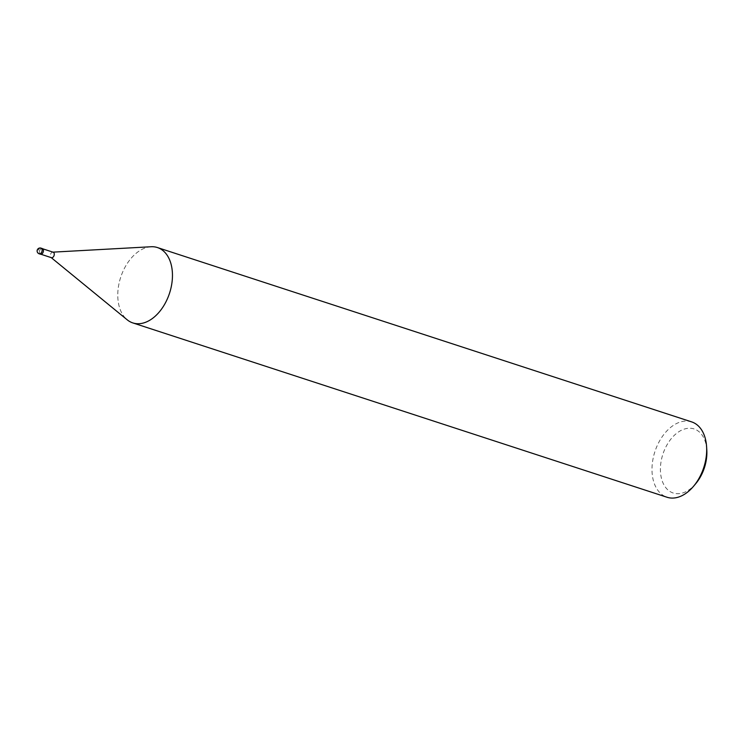 <?xml version="1.0" encoding="UTF-8"?>
<svg xmlns="http://www.w3.org/2000/svg" width="744" height="744" viewBox="0 0 744 744"><rect width="100%" height="100%" fill="white"/><g stroke="black" fill="none" stroke-linecap="round" stroke-linejoin="round"><path stroke-width="0.56" stroke-dasharray="3.72 2.79" d="M53.187 252.207A2.874 1.86 -71.9 0 0 52.722 252.151A2.874 1.86 -71.9 0 0 50.415 254.736A2.874 1.86 -71.9 0 0 51.001 257.452A2.874 1.86 -71.9 0 0 51.401 257.675M43.264 251.584A2.874 1.86 -71.9 0 0 42.278 248.654A2.874 1.86 -71.9 0 0 39.516 251.184A2.874 1.86 -71.9 0 0 40.502 254.113A2.874 1.86 -71.9 0 0 43.264 251.584M151.078 246.748A39.637 25.687 -71.9 0 0 119.254 282.45A39.637 25.696 -71.9 0 0 127.085 319.715M691.632 421.885A39.637 25.696 -71.9 0 0 653.474 456.788A39.637 25.696 -71.9 0 0 667.043 497.252M150.893 246.757A39.637 25.696 -71.9 0 0 119.254 282.45A39.637 25.687 -71.9 0 0 127.233 319.836M706.8 449.925A33.694 21.836 -71.9 0 0 686.47 428.535A33.694 21.836 -71.9 0 0 661.658 458.611A33.694 21.836 -71.9 0 0 669.126 490.91A33.694 21.836 -71.9 0 0 695.826 483.563M42.315 248.561A2.967 1.925 -71.9 0 0 39.451 251.174A2.967 1.925 -71.9 0 0 40.464 254.206M41.022 248.133A2.976 1.925 -71.9 0 0 38.158 250.756A2.976 1.925 -71.9 0 0 39.172 253.788M42.278 248.654L42.743 248.803M40.502 254.113L40.966 254.271"/><path stroke-width="1.12" d="M40.966 254.271L51.401 257.675A2.874 1.86 -71.9 0 0 54.172 255.146A2.874 1.86 -71.9 0 0 53.187 252.207L42.743 248.803M127.085 319.715A39.637 25.696 -71.9 0 0 132.823 322.915A39.637 25.696 -71.9 0 0 170.981 288.012A39.637 25.687 -71.9 0 0 151.078 246.748L52.964 252.142M132.823 322.915L667.043 497.252A39.637 25.696 -71.9 0 0 693.668 486.139A39.637 25.696 -71.9 0 0 705.21 462.349A39.637 25.696 -71.9 0 0 706.586 446.567A39.637 25.696 -71.9 0 0 691.632 421.885L157.412 247.547A39.637 25.696 -71.9 0 0 150.893 246.757M51.187 257.601L127.233 319.836A39.637 25.687 -71.9 0 0 170.981 288.012A39.637 25.696 -71.9 0 0 157.412 247.547M693.668 486.139L695.826 483.563A33.694 21.836 -71.9 0 0 705.628 463.345A33.694 21.836 -71.9 0 0 706.8 449.925L706.586 446.567M39.172 253.788L40.464 254.206A2.967 1.925 -71.9 0 0 43.329 251.593A2.967 1.925 -71.9 0 0 42.315 248.561L41.022 248.133A2.976 2.976 0 0 0 37.2 250.291A2.976 2.976 0 0 0 39.172 253.788L39.172 253.788A2.976 1.925 -71.9 0 0 42.036 251.174A2.976 1.925 -71.9 0 0 41.022 248.133"/></g></svg>
